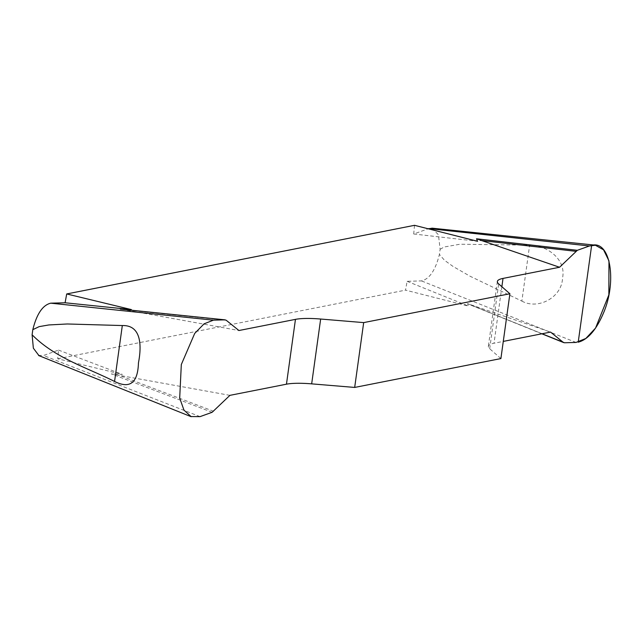 <?xml version="1.0" encoding="UTF-8"?>
<svg xmlns="http://www.w3.org/2000/svg" width="642" height="642" viewBox="0 0 642 642"><rect width="100%" height="100%" fill="white"/><g stroke="black" fill="none" stroke-linecap="round" stroke-linejoin="round"><path stroke-width="0.48" stroke-dasharray="3.21 2.41" d="M229.924 395.352L111.315 373.901L122.389 374.414L57.708 358.774L58.534 350.099L43.479 355.499L38.745 355.339M414.515 225.318L413.697 233.993L428.206 228.785M431.914 228.263L438.438 234.755L440.123 249.297L439.409 254.425C435.485 270.17 429.506 278.997 421.489 280.907L407.124 281.316L405.519 290.144L468.572 306.106L467.512 303.618L550.563 332.083M57.708 358.774L405.519 290.144M521.866 301.09C537.755 310.03 561.983 297.76 562.561 277.842C566.461 259.023 546.35 244.987 529.626 245.18L521.866 301.09L470.08 276.237L453.1 266.478L444.537 260.307L439.409 254.425M440.123 249.297L444.071 247.026L459.977 244.233L529.626 245.18M500.896 358.581L489.686 348.734A41.666 7.937 -172.1 0 1 488.361 346.327A41.666 7.937 -172.1 0 1 494.019 343.237L503.28 341.408M121.555 309.195L238.92 330.526M413.697 233.993L477.568 241.288M407.124 281.316L468.572 306.106M564.519 342.764L467.512 303.618M58.534 350.099L122.389 374.414M212.133 412.292L111.315 373.901M542.033 333.76L471.332 305.231M213.642 411.289L118.136 374.92M226.265 320.294L127.132 310.094M200.039 416.634L43.479 355.499M576.059 342.435L421.489 280.907M501.867 286.709L494.019 343.237M489.686 348.734L498.682 283.908M497.357 281.501L488.361 346.327M541.864 333.8L469.647 304.653"/><path stroke-width="0.96" d="M38.745 355.339L33.36 348.189L32.1 334.795L32.814 329.667C36.738 313.922 42.717 305.094 50.742 303.176L65.099 302.775L66.704 293.948L414.515 225.318L477.568 241.288L476.508 238.792L559.559 267.257L503.015 278.411A41.666 7.937 7.9 0 0 497.357 281.501A41.666 7.937 7.9 0 0 498.682 283.908L509.892 293.755L500.896 358.581L354.681 387.431L363.677 322.605L320.663 319.034A41.666 7.937 7.9 0 0 295.456 319.363L238.92 330.526L226.265 320.294L224.965 319.836L213.425 320.165L204.1 323.825L194.711 333.415L181.317 364.528L179.696 398.064L183.949 410.086L191.067 416.57L200.039 416.634L212.133 412.292L229.924 395.352L286.46 384.189A41.666 7.937 -172.1 0 1 311.667 383.86L354.681 387.431M428.206 228.785L431.914 228.263M122.317 325.55C140.446 325.037 142.155 343.727 138.455 362.866C137.837 382.945 129.877 389.14 114.557 381.46L122.317 325.55L67.298 323.977L48.824 324.956L39.17 326.626L32.814 329.667M32.1 334.795C55.469 358.316 86.726 367.441 114.557 381.46M503.28 341.408L550.563 332.083L563.219 342.314L564.519 342.764L576.059 342.435L585.817 338.47L595.543 328.094L608.857 294.879L608.969 260.917L603.568 249.834L595.407 245.244L589.444 245.974L577.343 250.308L559.559 267.257M66.704 293.948L131.385 309.588L121.555 309.195M363.677 322.605L509.892 293.755M542.033 333.76L564.519 342.764M121.587 309.195L224.965 319.836L120.311 309.075M577.343 250.308L476.508 238.792M65.099 302.775L131.385 309.588M575.842 251.311L480.328 240.405M591.643 245.356C610.333 240.052 617.339 281.581 603.183 313.721C596.041 330.205 587.711 339.698 578.209 342.194L591.643 245.356M213.425 320.165L50.742 303.176M589.444 245.974L428.744 228.592M503.015 278.411L501.867 286.709M320.663 319.034L311.667 383.86M286.46 384.189L295.456 319.363M191.107 416.682L38.632 355.524M595.343 245.172L431.946 228.159M563.748 342.627L541.864 333.8"/></g></svg>
